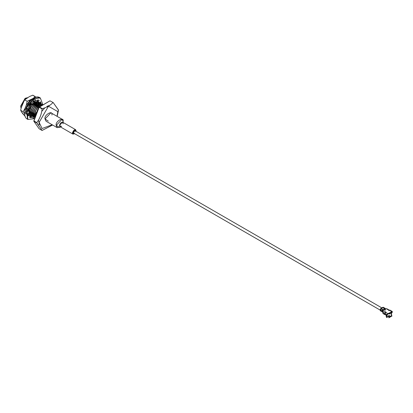<?xml version="1.0" encoding="UTF-8"?>
<svg xmlns="http://www.w3.org/2000/svg" width="413" height="413" viewBox="0 0 413 413"><rect width="100%" height="100%" fill="white"/><g stroke="black" fill="none" stroke-linecap="round" stroke-linejoin="round"><path stroke-width="0.62" d="M48.254 121.086L45.027 118.985C43.804 114.974 53.132 109.59 51.909 115.01M60.417 126.889L57.221 127.669L56.209 125.438L62.084 119.238L63.091 121.468C64.314 116.043 54.991 121.427 56.209 125.438L59.653 127.426L60.505 126.936M62.084 119.238L50.902 112.785L45.027 118.985L46.034 121.21L57.221 127.669M61.671 126.208L61.263 126.497L59.431 125.438C60.649 122.222 61.873 121.52 63.091 123.327L63.044 123.828M63.091 122.449L63.091 121.468L63.091 122.449M76.111 130.838L76.064 131.339L76.111 130.838C74.887 129.032 73.664 129.739 72.445 132.955L75.574 129.651L76.111 130.838M74.686 133.719L72.982 134.142L72.445 132.955L74.686 133.719M75.574 129.651L62.559 122.14L59.431 125.438L59.968 126.626L72.982 134.142M75.233 131.158L74.965 130.704L73.302 132.459L73.591 133.089L74.118 133.094L73.302 132.459C73.953 130.751 74.598 130.379 75.249 131.334M33.474 101.484L33.598 101.965L33.474 101.484M33.649 102.31L33.675 102.698L33.649 102.31M34.651 102.77L34.48 102.037L34.651 102.77M34.305 101.619L33.458 102.047L34.305 101.619M34.511 101.737L33.515 102.254L34.578 101.877M34.635 102.011L34.821 102.672L34.635 102.011M34.868 103.018L34.893 103.4L34.868 103.018M35.869 103.477L35.704 102.744L35.869 103.477M35.528 102.326L35.322 101.996L35.528 102.326M34.181 101.226L33.918 101.18L34.181 101.226M29.937 113.652L29.581 113.59L29.937 113.652M33.768 101.278L34.165 101.299L33.768 101.278M35.451 102.016L35.637 102.279L35.451 102.016M35.854 102.718L36.039 103.374L35.859 102.718M36.091 103.72L36.117 104.107L36.091 103.72M37.093 104.179L36.927 103.451L37.093 104.179M36.747 103.028L36.545 102.703L36.747 103.028M36.468 102.605L36.148 102.295M34.738 101.866L33.933 102.006L34.738 101.866M30.851 104.298L29.757 105.888L30.851 104.298M28.6 108.918L28.414 110.534L28.6 108.918M33.546 102.357L34.94 101.985L33.546 102.357M36.174 102.285L36.592 102.63L36.174 102.285M36.669 102.723L36.86 102.987L36.669 102.723M37.077 103.426L37.263 104.081L37.077 103.426M37.309 104.427L37.335 104.809L37.309 104.427M38.316 104.887L38.146 104.153L38.316 104.887M37.97 103.735L37.769 103.41L37.97 103.735M33.706 103.451L31.77 105.382L29.643 111.51L29.973 113.198L29.643 111.51L31.77 105.382L33.706 103.451M31.362 114.737L30.681 114.256M31.94 114.907L32.477 114.964L31.94 114.907M33.221 114.891L33.479 114.829L33.221 114.891M33.52 114.984L33.205 115.046L33.52 114.984M32.493 115.072L32.023 115L32.493 115.072M36.432 102.692L37.18 102.878L36.432 102.692L33.912 103.57M37.893 103.426L38.079 103.689L37.893 103.426M38.301 104.128L38.481 104.788L38.301 104.128M38.533 105.134L38.559 105.516L38.533 105.134M39.534 105.594L39.369 104.861L39.534 105.594M39.189 104.437L38.987 104.112L39.189 104.437M34.929 104.159L32.988 106.089L30.861 112.217L31.197 113.9L30.861 112.217L32.988 106.089L34.929 104.159M33.164 115.614L33.696 115.666L33.164 115.614M34.744 115.692L34.429 115.748L34.744 115.692M33.716 115.779L33.247 115.707L33.716 115.779M32.56 115.423L31.915 114.881L32.56 115.423M37.65 103.4L38.404 103.58L37.65 103.4L35.131 104.277M39.116 104.133L39.302 104.396L39.116 104.133M39.519 104.835L39.705 105.491L39.519 104.835M40.737 106.167L40.593 105.563L40.737 106.167M40.412 105.145L40.211 104.819L40.412 105.145M36.153 104.861L34.212 106.797L32.085 112.919L32.42 114.608L32.085 112.919L34.212 106.797L36.153 104.861M34.382 116.321L34.919 116.373L34.382 116.321M34.94 116.481L34.47 116.409L34.94 116.481M36.354 104.979L38.874 104.102L39.622 104.288L38.874 104.102L36.354 104.979M40.335 104.835L40.526 105.098L40.335 104.835M40.742 105.537L40.902 106.069L40.742 105.537M39.891 104.69L38.822 104.83L39.891 104.69M37.371 105.568L35.435 107.499L33.303 113.627L33.639 115.315L33.303 113.627L35.435 107.499L37.371 105.568M34.346 116.373L35.002 116.838L34.346 116.373M37.578 105.687L40.097 104.809L40.846 104.99L40.097 104.809L37.578 105.687M38.595 106.275L36.654 108.206L34.527 114.329L34.862 116.017L34.527 114.329L36.654 108.206L38.595 106.275M38.977 107.669L37.877 108.908L35.75 115.036L35.823 115.8L35.75 115.036L37.877 108.908L38.977 107.669M27.903 113.864L28.265 113.993M28.306 114.06L27.883 113.874L28.306 114.06M28.053 113.766L28.316 114.045L28.053 113.766M30.195 114.912L29.69 114.814L30.195 114.912M28.352 113.993L28.13 113.72M30.154 115.186L29.096 114.236L29.277 109.037L29.297 114.355L30.794 115.485L29.096 114.236L30.707 115.403M31.212 115.501L31.507 115.521L31.212 115.501M31.796 115.516L32.529 115.408L31.796 115.516M33.19 115.206L33.546 115.062M32.586 115.557L31.77 115.64L32.586 115.557M33.148 116.817L31.538 115.645L31.543 109.646L33.453 106.058L31.342 109.533L31.538 115.645L31.342 109.533L33.247 105.94L38.414 102.723L40.03 103.487L39.472 103.038L38.414 102.723L33.247 105.94L31.342 109.533L31.739 115.764L33.236 116.9L31.414 115.619M30.314 114.938L31.93 116.11L30.314 114.938L30.118 108.826L32.229 105.351L37.392 102.135L38.455 102.45L37.392 102.135L32.229 105.351L30.325 108.944L30.314 114.938L32.018 116.192L30.521 115.057L30.118 108.826L32.028 105.238L30.118 108.826L30.314 114.938M32.044 116.141L32.73 116.223L32.044 116.141M33.019 116.218L33.747 116.115L33.019 116.218M34.408 115.914L34.764 115.759M34.011 116.218L34.387 116.11M33.809 116.259L32.994 116.342L33.809 116.259M33.267 116.843L33.949 116.931M34.243 116.925L34.997 116.812M35.028 116.967L34.212 117.049L35.028 116.967M40.794 103.808L39.633 103.431L34.47 106.647L32.56 110.235L32.963 116.466L34.46 117.602L32.756 116.352L34.372 117.519M34.491 117.55L35.11 117.633M33.98 117.055L34.981 117.973L33.98 117.055L33.783 110.942L35.895 107.468L41.057 104.252L42.121 104.566L41.057 104.252L35.895 107.468L33.985 111.061L34.181 117.173L34.981 117.968L33.98 117.055L33.783 110.942L35.694 107.349L33.783 110.942L33.98 117.055M22.983 102.796L22.121 104.99L22.983 102.796M38.91 107.834L36.432 112.47L38.91 107.834M42.776 104.985L42.074 104.84L36.912 108.056L35.208 111.763L37.118 108.175L42.281 104.959L42.715 105.021L42.281 104.959L37.118 108.175L35.208 111.763L35.673 116.187L35.007 111.644L36.912 108.056L42.074 104.84L42.776 104.985M42.018 104.51L40.856 104.133L35.694 107.349L40.856 104.133L42.472 104.897M32.756 116.352L32.56 110.235L32.963 116.466L32.766 110.354L34.671 106.766L39.839 103.544L41.372 104.221L39.839 103.544L34.671 106.766L32.766 110.354L34.47 106.647L39.633 103.431L41.254 104.19M33.453 106.058L38.615 102.842L40.149 103.513L38.615 102.842L33.453 106.058M39.674 105.33L39.638 104.819M38.807 102.78L37.191 102.016L32.028 105.238L37.191 102.016L38.807 102.78M39.013 102.899L39.385 103.42M39.824 104.804L39.875 105.398M38.45 104.623L38.414 104.112M38.311 103.518L38.084 102.852L38.311 103.518M38.027 102.723L37.666 102.171L38.027 102.723M37.588 102.078L37.051 101.639L37.588 102.078M37.025 101.639L37.707 102.104L37.025 101.639M37.79 102.192L38.166 102.718L37.79 102.192M38.533 103.72L38.585 103.983M37.227 103.916L37.191 103.41M37.449 103.281L38.414 103.58M38.59 103.704L38.91 104.014M37.371 102.997L37.691 103.307M30.696 114.174L31.336 114.721M35.952 115.47L36.225 112.351L35.952 115.47M35.203 117.762L35.007 111.644L35.203 117.762M38.889 102.873L39.245 103.426M29.096 114.236L28.817 112.878L29.096 114.236M29.989 114.793L29.602 114.731M52.456 125.087L42.08 130.467L39.132 128.768L33.845 121.246L39.132 107.266L49.973 100.834L53.184 102.558L58.481 109.966L57.149 116.389L58.465 110.431L57.799 111.608L57.035 116.327L57.799 111.608L58.465 110.08L53.184 102.558L49.973 100.834L39.4 106.936L42.343 108.64C47.082 107.287 50.603 105.253 52.916 102.532C50.603 105.253 47.082 107.287 42.343 108.64L42.08 108.97L39.132 107.266L33.845 120.89L36.793 122.594C39.751 118.737 41.517 114.2 42.08 108.97C41.517 114.2 39.751 118.737 36.793 122.594L36.793 122.945L33.845 121.246L39.132 128.768L42.08 130.467L36.793 122.945L42.08 130.467L52.554 124.974M25.921 98.676L25.245 98.284L21.017 108.103L20.65 106.239L25.245 98.284L25.921 98.676M27.532 97.669L25.245 98.284L27.532 97.669M21.058 107.948L25.069 98.382L20.65 106.141M52.172 124.752L42.074 128.536L39.137 122.387L48.471 106.224L57.799 111.608L48.471 106.224L39.137 122.387L42.074 128.536L52.172 124.752M33.845 121.246L36.793 122.945L36.793 122.594L33.845 120.89L33.845 121.246M39.132 107.266L42.08 108.97L42.343 108.64L39.4 106.936L39.132 107.266M49.973 100.834L53.184 102.558L49.973 100.834M36.685 106.12L35.719 105.563L36.685 106.12M35.461 105.418L34.496 104.856L35.461 105.418M34.243 104.711L33.277 104.153L34.243 104.711M33.019 104.004L32.586 103.756L33.019 104.004M36.669 113.616L36.432 112.47M28.729 108.944L28.6 110.643M28.352 110.498L28.172 108.96M38.677 125.113L36.907 123.059M46.922 106.368L49.72 105.305M39.431 124.896L38.512 120.24M41.883 111.205L44.743 107.958M35.389 100.405L34.362 100.906L35.389 100.405L35.048 102.047L37.067 101.639L37.531 99.967L39.189 100.4L38.182 101.934L39.426 103.193L40.515 101.743L41.15 103.632L40.841 103.828L41.15 103.632L40.221 103.095L40.061 102.352L40.221 103.095L39.896 103.302L40.221 103.095L41.15 103.632L40.515 101.743L39.426 103.193L37.253 101.397L38.264 99.869L37.253 101.397L38.497 102.656L37.253 101.397L38.182 101.934L39.189 100.4L37.531 99.967L37.067 101.639L35.048 102.047L34.119 101.51L34.227 100.984L34.119 101.51L35.048 102.047L35.389 100.405M30.727 104.226L31.656 104.763L33.675 102.842L33.339 101.588L34.362 100.906L33.339 101.588L33.675 102.842L31.656 104.763L30.727 104.226M27.774 110.348L28.874 110.798L27.573 111.469L28.208 108.851L29.297 109.042L30.541 106.342L29.535 105.981L31.192 103.632L31.656 104.763L31.192 103.632L29.535 105.981L30.541 106.342L29.297 109.042L28.208 108.851L27.573 111.469L28.874 110.798L28.874 113.245L28.874 110.798L27.774 110.348M27.733 114.819L28.368 113.978L29.297 114.515L28.208 115.96L27.573 114.076L28.874 113.245L27.573 114.076L28.208 115.96L29.297 114.515L30.541 115.774L28.368 113.978L27.733 114.819M29.643 117.137L30.263 117.199L30.727 115.526L31.656 116.063L31.192 117.736L29.535 117.302L30.541 115.774L29.535 117.302L31.192 117.736L29.643 117.137M31.816 115.428L32.322 115.284L31.816 115.428M38.992 105.769L39.023 104.948L38.992 105.769M39.003 104.52L38.956 104.112L39.003 104.52M34.103 118.836L34.806 118.417L34.362 118.686L25.843 113.771L34.362 99.017L25.843 113.771L34.362 118.686L27.898 119.45L26.716 107.504L34.103 98.573L40.309 97.958L34.103 98.573L26.716 107.504L27.898 119.45L34.749 118.572M42.833 104.954L34.362 99.017L42.833 104.954M39.906 104.804L39.947 105.356L39.906 104.804M34.651 116.626L34.253 116.858L34.651 116.626M33.923 117.034L33.634 117.173L33.923 117.034M33.613 117.184L33.339 117.302L33.613 117.184M33.422 116.879L33.541 116.306L33.422 116.879M32.673 115.981L31.982 116.068L32.673 115.981M40.835 103.833L40.541 104.019M29.612 105.805L30.541 106.342L29.612 105.805M39.106 103.007L39.426 103.193L39.106 103.007M27.898 119.45L27.485 119.212C18.941 115.067 32.038 92.388 39.896 97.721L33.69 98.335L26.303 107.266L27.485 119.212L26.303 107.266L33.69 98.335L39.896 97.721L40.309 97.958L42.937 104.897M33.21 115.387L33.675 115.655M31.656 116.063L30.727 115.526L30.263 117.199L31.192 117.736L31.656 116.063M39.901 98.186L37.981 97.375M33.432 98.48L24.919 113.379M38.832 102.863L38.837 103.209L38.832 102.863M34.439 102.047L34.403 102.93L34.439 102.047M28.275 114.096L27.661 114.019L28.275 114.096M35.663 102.754L35.626 103.637L35.663 102.754M36.886 103.457L36.845 104.339L36.886 103.457M36.354 104.241L36.344 103.617L36.354 104.241M36.308 103.229L36.205 102.687L36.308 103.229M36.174 102.574L36.091 102.31L36.174 102.574M36.034 102.15L35.854 101.768L36.034 102.15M35.451 103.72L35.446 102.806M35.389 102.383L35.306 101.996M34.227 103.018L34.222 102.099L34.227 103.018M36.674 102.651L36.561 102.192M36.514 102.047L36.359 101.67M27.599 114.215L28.022 114.437L27.599 114.215M28.063 114.38L27.583 114.138M33.949 102.852L33.933 102.197M33.892 101.804L33.789 101.278M24.708 99.858L29.55 96.503L24.708 99.858L22.839 103.147L21.559 106.44L22.839 103.147L24.708 99.858L27.186 101.288L24.708 99.858L24.935 99.538L24.326 100.297M22.839 113.797L21.559 111.98L25.27 116.373L22.839 113.797M33.484 98.33L30.433 99.967L26.282 105.129L25.002 108.428L24.811 113.353L25.002 108.428L26.282 105.129L27.186 101.288L32.994 98.49L35.281 96.611L32.803 95.181L29.55 96.503L32.803 95.181L35.926 97.308M31.832 115.351L32.147 115.17L31.832 115.351M38.739 104.649L38.801 104.097L38.739 104.649M38.837 103.477L38.837 103.209M38.837 105.01L38.652 105.568M25.002 113.967L23.133 111.716L20.66 110.286L21.559 111.98L20.66 110.286L23.133 111.716L25.002 108.428L23.133 111.716L24.646 113.482M21.559 106.44L20.66 110.286L21.559 106.44M36.824 102.698L36.721 102.166M36.68 102.026L36.55 101.65M33.928 102.842L33.949 102.481M33.928 101.789L33.866 101.278M35.281 96.611L32.994 98.49M27.186 101.288L26.282 105.129L30.433 99.967L27.186 101.288M387.637 316.518L388.679 316.797L387.528 316.466L388.509 316.477L388.824 317.148L391.581 315.553L391.57 314.03L391.493 314.954M388.597 313.782L389.48 313.72L388.597 313.782M389.258 313.529L389.154 313.968L389.154 313.591M383.507 313.519L382.82 313.121L383.15 310.488L382.82 313.121L384.952 314.112L384.952 313.121L382.82 311.892L384.952 313.121L384.854 314.298L385.303 314.35L383.507 313.519M381.462 310.762L381.333 310.339L381.003 310.633L381.132 311.113L382.226 311.118L381.132 311.113L381.003 310.633L381.555 310.813L381.901 311.557L381.555 310.813L381.003 310.633L381.333 310.339L381.462 310.762M382.908 311.206L382.536 311.381L382.908 311.206M382.675 312.006L383.006 311.712L382.815 310.984L382.479 311.278L382.675 312.006L382.479 311.278L380.074 309.889L380.27 310.617L380.074 309.889L380.74 308.506L382.805 307.313L380.74 308.506L381.085 308.754L381.922 308.465L381.209 308.878L381.757 308.465L381.127 308.826L380.74 308.506L380.074 309.889L380.657 310.292L381.297 308.826L381.922 308.465L381.297 308.826L382.5 309.569L383.341 309.28L382.629 309.693L383.13 309.208L382.546 309.647L381.256 308.852L380.631 310.209L382.071 311.113L382.717 309.647L383.682 309.482L382.97 309.889L383.47 309.404L382.67 309.667L382.051 311.03L382.412 311.309L383.058 309.843L383.682 309.482L383.058 309.843L383.15 310.292L383.011 309.864L382.392 311.226L383.145 309.895L382.479 311.278L382.815 310.984L383.006 311.712L382.675 312.006L381.901 311.557L382.675 312.006M380.874 310.855L380.27 310.617L380.874 310.855M382.412 311.247L383.027 309.838L383.625 309.533M382.386 311.103L382.799 309.693L382.386 311.103M382.046 310.906L382.459 309.497L382.046 310.906M380.631 310.086L381.044 308.676L380.631 310.086M385.417 310.013L384.266 309.497L385.417 310.013M385.298 313.916L384.952 314.112L385.298 313.916M387.017 315.305L385.123 314.216L387.017 315.305L387.533 315.011L387.017 315.305M387.363 315.109L387.533 314.613L387.188 314.809L387.363 315.109M391.834 312.527L391.57 312.373L392.35 312.228L391.834 312.527M392.18 312.326L392.35 311.83L392.004 312.027L392.18 312.326M385.293 310.091L385.468 309.791L384.777 309.394L384.214 309.673L384.777 309.394L385.468 309.791L385.293 310.091L384.214 309.673L384.952 310.091M387.188 315.207L387.936 313.653L385.639 312.326L385.639 311.929L384.952 313.121L385.639 311.929L383.15 310.488L383.15 309.895L383.15 310.488L385.639 311.929L384.952 313.519L385.123 314.216L384.952 313.519L387.188 314.809L384.952 313.519L385.985 312.13L385.639 311.929M389.423 310.54L388.736 310.142L389.082 310.339L388.736 310.142L388.736 310.54L388.736 310.142L386.243 308.702L385.21 308.702L387.089 308.862L386.243 308.702L389.423 310.54L388.736 310.142L389.423 310.142L391.725 311.469L391.725 311.867L392.133 311.376L390.76 312.264L391.343 313.126L389.882 313.973L389.299 313.111L389.299 313.493L387.936 314.05L389.299 313.493L389.299 313.111L387.936 313.653L387.409 314.107L387.936 313.653L387.936 314.05L387.409 314.107L387.533 315.011M387.409 314.107L387.188 314.809L387.409 314.107M392.004 312.424L391.901 311.805L392.35 311.83L392.133 311.376L391.725 311.867L391.725 311.469L392.133 311.376L392.35 312.228M392.004 312.027L391.725 311.867L392.004 312.027M382.737 307.995L383.362 307.633L384.524 308.305L383.899 308.666L384.152 308.816L384.694 308.501L383.982 308.816L384.524 308.305L383.362 307.633L382.691 308.021M384.493 309.012L385.21 308.702L384.24 308.862L384.906 308.578L384.24 308.862L384.451 309.038M385.468 309.791L384.901 310.07L384.266 309.497M385.52 309.714L384.214 309.414L385.52 309.714M390.76 312.651L391.725 311.867L390.76 312.651M385.985 312.13L385.639 312.326L387.936 313.653L389.98 312.646L391.725 311.469L389.423 310.142L389.082 310.339M382.479 307.85L383.109 307.489L382.805 307.313L383.419 307.391L382.805 307.313L383.109 307.489L382.479 307.85M383.15 307.561L383.636 307.535L383.15 307.561M383.594 307.437L383.29 307.262M383.192 307.633L383.507 307.556L383.192 307.633M384.524 308.305L385.009 308.258L384.524 308.305M385.009 308.258L383.847 307.587L382.681 308.046M384.565 308.382L385.05 308.351L384.565 308.382M384.611 308.454L384.921 308.377L384.611 308.454M383.909 308.79L385.35 308.454M384.906 308.578L385.401 308.557L384.906 308.578M384.952 308.65L385.262 308.573L384.952 308.65M384.436 309.063L385.696 308.65M381.256 308.852L380.631 310.209M382.67 309.667L382.051 311.03M383.011 309.864L382.392 311.226M382.815 310.984L383.145 310.292L382.815 310.984M382.536 312.001L382.934 312.042M383.192 312.192L382.459 312.027M382.195 311.805L382.593 311.846M382.851 311.996L382.118 311.83M382.505 311.794L381.901 311.557M380.776 310.984L381.178 311.025M381.436 311.175L380.698 311.01M381.736 311.35L381.132 311.113M381.462 310.819L381.767 310.937M385.21 314.5L384.854 314.298M389.882 313.973L389.34 313.544L389.882 313.973L391.343 313.126L390.806 312.326L389.345 313.168L389.882 313.973M389.299 313.111L391.137 311.944L389.299 313.111M385.985 315.511L386.852 316.756L386.227 316.198M386.47 317.267L385.985 314.949L386.47 317.267L387.136 317.561L387.28 317.065L386.067 315.919L387.28 317.065L387.637 316.337L387.348 316.921L386.805 316.673L386.805 315.186L386.805 316.673L387.348 316.921L386.852 316.756L387.322 316.972L387.136 317.561L386.47 317.267M388.488 313.823L389.526 313.766L388.488 313.823M391.065 312.708L391.085 312.388L391.065 312.708M391.581 315.553L391.576 314.861L391.4 316.105L388.824 317.148L391.369 316.151M391.478 312.068L391.194 313.322L387.952 314.045L391.194 313.322L391.478 312.068M389.5 315.563L389.5 316.141L388.519 316.007L388.612 315.666L389.5 315.563L388.519 315.79L388.963 315.568L388.607 315.769L388.963 315.568L388.829 316.038L389.387 316.038L389.5 315.563L389.5 316.141L389.5 315.563M391.472 314.515L391.488 314.99L391.539 314.081L391.183 314.505L391.498 314.458M391.509 315.842L388.938 317.323L388.793 317.819L392.056 315.935L391.509 315.842L392.056 315.935L388.793 317.819L388.938 317.323L391.509 315.842M391.514 315.708L388.938 317.323L388.509 316.477L387.637 316.337M391.354 314.933L391.612 314.98L391.354 314.933M385.009 314.21L385.659 314.525L385.009 314.21M389.118 315.475L389.118 315.873L389.118 315.475M388.674 315.697L389.345 315.609M389.118 315.873L388.519 316.007L389.118 315.873M380.12 310.06L72.492 132.454M74.965 130.704L381.829 307.876M39.142 105.852L38.187 105.305L39.142 105.852M37.919 105.145L36.969 104.597L37.919 105.145M36.7 104.443L35.745 103.89L36.7 104.443M35.477 103.735L34.522 103.188L35.477 103.735M34.253 103.033L33.629 102.667L34.253 103.033M381.87 308.516L381.266 308.821L380.647 310.271M383.285 309.332L382.686 309.642L382.066 311.092M387.136 315.32L387.482 315.119M392.298 312.336L391.958 312.538M385.535 309.91L384.937 310.065L384.193 309.611M389.222 310.091L387.089 308.862M389.913 310.091L392.149 311.387M382.515 311.96L382.851 312.259M382.175 311.763L382.965 312.047M382.082 311.81L382.624 311.851M380.755 310.943L381.307 311.366M380.45 310.87L381.204 311.03M383.021 313.565L384.89 314.644M385.985 315.532L385.985 314.288M391.581 312.502L391.581 314.035M389.402 315.625L388.669 315.697L389.041 315.486"/></g></svg>
